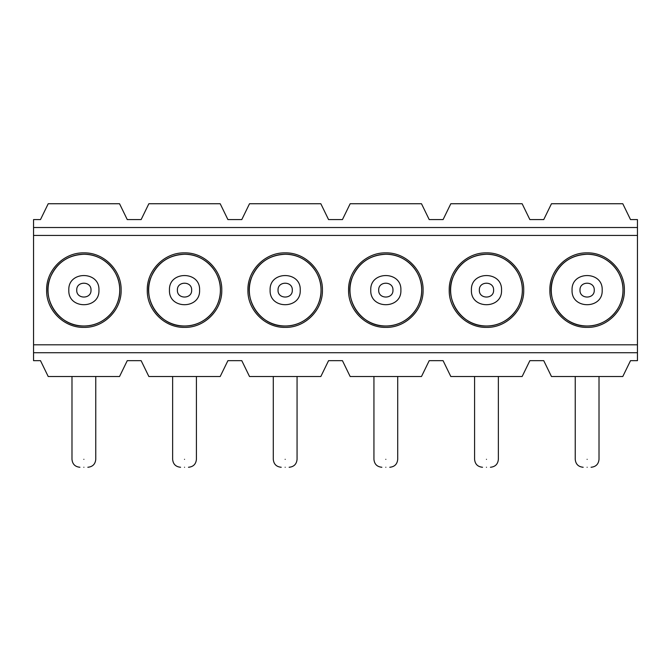<?xml version="1.0" encoding="UTF-8"?>
<svg xmlns="http://www.w3.org/2000/svg" width="671" height="671" viewBox="0 0 671 671"><rect width="100%" height="100%" fill="white"/><g stroke="black" fill="none" stroke-linecap="round" stroke-linejoin="round"><path stroke-width="1.01" d="M637.45 227.519L637.45 219.593L630.514 219.593L622.789 203.741L551.461 203.741L543.736 219.593L529.864 219.593L522.139 203.741L450.811 203.741L443.086 219.593L429.214 219.593L421.489 203.741L350.161 203.741L342.436 219.593L328.564 219.593L320.839 203.741L249.511 203.741L241.786 219.593L227.914 219.593L220.189 203.741L148.861 203.741L141.136 219.593L127.264 219.593L119.539 203.741L48.211 203.741L40.486 219.593L33.55 219.593L33.55 235.446L637.45 235.446L637.45 227.519L33.55 227.519M637.45 352.736L637.45 360.663L630.514 360.663L622.789 376.515L551.461 376.515L543.736 360.663L529.864 360.663L522.139 376.515L450.811 376.515L443.086 360.663L429.214 360.663L421.489 376.515L350.161 376.515L342.436 360.663L328.564 360.663L320.839 376.515L249.511 376.515L241.786 360.663L227.914 360.663L220.189 376.515L148.861 376.515L141.136 360.663L127.264 360.663L119.539 376.515L48.211 376.515L40.486 360.663L33.55 360.663L33.55 352.736L637.45 352.736L637.45 235.446M33.55 352.736L33.55 235.446M46.626 290.132C46.114 310.036 63.971 327.893 83.875 327.373C103.779 327.893 121.636 310.036 121.124 290.132C121.636 270.228 103.779 252.363 83.875 252.883C63.971 252.363 46.114 270.228 46.626 290.132M147.276 290.132C146.764 310.036 164.621 327.893 184.525 327.373C204.429 327.893 222.286 310.036 221.774 290.132C222.286 270.228 204.429 252.363 184.525 252.883C164.621 252.363 146.764 270.228 147.276 290.132M247.926 290.132C247.414 310.036 265.271 327.893 285.175 327.373C305.079 327.893 322.936 310.036 322.424 290.132C322.936 270.228 305.079 252.363 285.175 252.883C265.271 252.363 247.414 270.228 247.926 290.132M348.576 290.132C348.064 310.036 365.921 327.893 385.825 327.373C405.729 327.893 423.586 310.036 423.074 290.132C423.586 270.228 405.729 252.363 385.825 252.883C365.921 252.363 348.064 270.228 348.576 290.132M449.226 290.132C448.714 310.036 466.571 327.893 486.475 327.373C506.379 327.893 524.236 310.036 523.724 290.132C524.236 270.228 506.379 252.363 486.475 252.883C466.571 252.363 448.714 270.228 449.226 290.132M549.876 290.132C549.364 310.036 567.221 327.893 587.125 327.373C607.029 327.893 624.886 310.036 624.374 290.132C624.886 270.228 607.029 252.363 587.125 252.883C567.221 252.363 549.364 270.228 549.876 290.132M33.55 344.81L637.45 344.81M622.99 290.132A35.865 35.865 0 0 0 569.193 259.073A35.865 35.865 0 0 0 569.193 321.183A35.865 35.865 0 0 0 622.99 290.132C623.485 309.289 606.29 326.483 587.125 325.989C562.55 327.003 543.653 298.721 553.994 276.402C560.579 262.353 571.625 254.972 587.125 254.267C606.29 253.772 623.485 270.967 622.99 290.132M522.34 290.132A35.865 35.865 0 0 0 468.543 259.073A35.865 35.865 0 0 0 468.543 321.183A35.865 35.865 0 0 0 522.34 290.132C522.835 309.289 505.64 326.483 486.475 325.989C461.9 327.003 443.003 298.721 453.344 276.402C459.929 262.353 470.975 254.972 486.475 254.267C505.64 253.772 522.835 270.967 522.34 290.132M421.69 290.132A35.865 35.865 0 0 0 367.893 259.073A35.865 35.865 0 0 0 367.893 321.183A35.865 35.865 0 0 0 421.69 290.132C422.185 309.289 404.99 326.483 385.825 325.989C361.25 327.003 342.353 298.721 352.694 276.402C359.279 262.353 370.325 254.972 385.825 254.267C404.99 253.772 422.185 270.967 421.69 290.132M321.04 290.132A35.865 35.865 0 0 0 267.243 259.073A35.865 35.865 0 0 0 267.243 321.183A35.865 35.865 0 0 0 321.04 290.132C321.535 309.289 304.34 326.483 285.175 325.989C260.6 327.003 241.703 298.721 252.044 276.402C258.629 262.353 269.675 254.972 285.175 254.267C304.34 253.772 321.535 270.967 321.04 290.132M220.39 290.132A35.865 35.865 0 0 0 166.593 259.073A35.865 35.865 0 0 0 166.593 321.183A35.865 35.865 0 0 0 220.39 290.132C220.885 309.289 203.69 326.483 184.525 325.989C159.95 327.003 141.053 298.721 151.394 276.402C157.979 262.353 169.025 254.972 184.525 254.267C203.69 253.772 220.885 270.967 220.39 290.132M119.74 290.132A35.865 35.865 0 0 0 65.943 259.073A35.865 35.865 0 0 0 65.943 321.183A35.865 35.865 0 0 0 119.74 290.132C120.235 309.289 103.04 326.483 83.875 325.989C59.3 327.003 40.403 298.721 50.744 276.402C57.329 262.353 68.375 254.972 83.875 254.267C103.04 253.772 120.235 270.967 119.74 290.132M98.931 290.132C99.862 270.707 67.888 270.707 68.819 290.132C67.888 309.557 99.862 309.557 98.931 290.132M199.581 290.132C200.512 270.707 168.538 270.707 169.469 290.132C168.538 309.557 200.512 309.557 199.581 290.132M300.231 290.132C301.162 270.707 269.188 270.707 270.119 290.132C269.188 309.557 301.162 309.557 300.231 290.132M400.881 290.132C401.812 270.707 369.838 270.707 370.769 290.132C369.838 309.557 401.812 309.557 400.881 290.132M501.531 290.132C502.462 270.707 470.488 270.707 471.419 290.132C470.488 309.557 502.462 309.557 501.531 290.132M602.181 290.132C603.112 270.707 571.138 270.707 572.069 290.132C571.138 309.557 603.112 309.557 602.181 290.132M83.875 467.259C78.767 467.259 78.767 467.259 83.875 467.259C78.767 467.259 78.767 467.259 83.875 467.259C88.983 467.259 88.983 467.259 83.875 467.259C88.983 467.259 88.983 467.259 83.875 467.259M184.525 467.259C179.417 467.259 179.417 467.259 184.525 467.259C179.417 467.259 179.417 467.259 184.525 467.259C189.633 467.259 189.633 467.259 184.525 467.259C189.633 467.259 189.633 467.259 184.525 467.259M285.175 467.259C280.067 467.259 280.067 467.259 285.175 467.259C280.067 467.259 280.067 467.259 285.175 467.259C290.283 467.259 290.283 467.259 285.175 467.259C290.283 467.259 290.283 467.259 285.175 467.259M385.825 467.259C380.717 467.259 380.717 467.259 385.825 467.259C380.717 467.259 380.717 467.259 385.825 467.259C390.933 467.259 390.933 467.259 385.825 467.259C390.933 467.259 390.933 467.259 385.825 467.259M486.475 467.259C481.367 467.259 481.367 467.259 486.475 467.259C481.367 467.259 481.367 467.259 486.475 467.259C491.583 467.259 491.583 467.259 486.475 467.259C491.583 467.259 491.583 467.259 486.475 467.259M587.125 467.259C582.017 467.259 582.017 467.259 587.125 467.259C582.017 467.259 582.017 467.259 587.125 467.259C592.233 467.259 592.233 467.259 587.125 467.259C592.233 467.259 592.233 467.259 587.125 467.259M83.875 459.333C68.543 459.333 68.543 459.333 83.875 459.333C99.207 459.333 99.207 459.333 83.875 459.333M184.525 459.333C169.193 459.333 169.193 459.333 184.525 459.333C199.857 459.333 199.857 459.333 184.525 459.333M285.175 459.333C269.843 459.333 269.843 459.333 285.175 459.333C300.507 459.333 300.507 459.333 285.175 459.333M385.825 459.333C370.493 459.333 370.493 459.333 385.825 459.333C401.157 459.333 401.157 459.333 385.825 459.333M486.475 459.333C471.143 459.333 471.143 459.333 486.475 459.333C501.807 459.333 501.807 459.333 486.475 459.333M587.125 459.333C571.793 459.333 571.793 459.333 587.125 459.333C602.457 459.333 602.457 459.333 587.125 459.333M91.004 290.132C91.449 280.923 76.301 280.923 76.746 290.132C76.301 299.333 91.449 299.333 91.004 290.132M191.654 290.132C192.099 280.923 176.951 280.923 177.396 290.132C176.951 299.333 192.099 299.333 191.654 290.132M292.304 290.132C292.749 280.923 277.601 280.923 278.046 290.132C277.601 299.333 292.749 299.333 292.304 290.132M392.954 290.132C393.399 280.923 378.251 280.923 378.696 290.132C378.251 299.333 393.399 299.333 392.954 290.132M493.604 290.132C494.049 280.923 478.901 280.923 479.346 290.132C478.901 299.333 494.049 299.333 493.604 290.132M594.254 290.132C594.699 280.923 579.551 280.923 579.996 290.132C579.551 299.333 594.699 299.333 594.254 290.132M87.834 467.259C92.657 466.79 95.299 464.147 95.76 459.333L95.76 376.515M79.916 467.259C75.093 466.79 72.451 464.147 71.99 459.333L71.99 376.515M188.484 467.259C193.307 466.79 195.949 464.147 196.41 459.333L196.41 376.515M180.566 467.259C175.743 466.79 173.101 464.147 172.64 459.333L172.64 376.515M289.134 467.259C293.957 466.79 296.599 464.147 297.06 459.333L297.06 376.515M281.216 467.259C276.393 466.79 273.751 464.147 273.29 459.333L273.29 376.515M389.784 467.259C394.607 466.79 397.249 464.147 397.71 459.333L397.71 376.515M381.866 467.259C377.043 466.79 374.401 464.147 373.94 459.333L373.94 376.515M490.434 467.259C495.257 466.79 497.899 464.147 498.36 459.333L498.36 376.515M482.516 467.259C477.693 466.79 475.051 464.147 474.59 459.333L474.59 376.515M591.084 467.259C595.907 466.79 598.549 464.147 599.01 459.333L599.01 376.515M583.166 467.259C578.343 466.79 575.701 464.147 575.24 459.333L575.24 376.515"/></g></svg>
